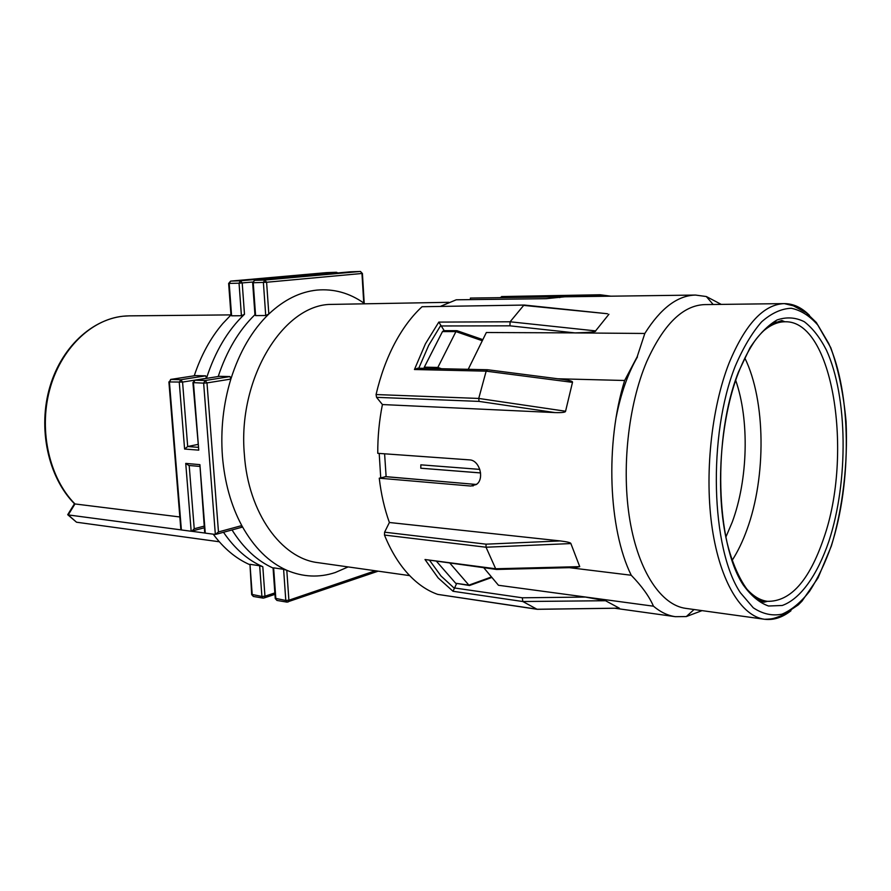 <?xml version="1.0" encoding="UTF-8"?>
<svg xmlns="http://www.w3.org/2000/svg" width="891" height="891" viewBox="0 0 891 891"><rect width="100%" height="100%" fill="white"/><g stroke="black" fill="none" stroke-linecap="round" stroke-linejoin="round"><path stroke-width="1.34" d="M608.909 314.267L595.6 330.895L510.109 321.785L523.674 305.39L606.949 313.677M524.32 305.056L422.056 306.727L524.465 305.067M487.477 369.743L417.69 368.206L414.449 369.52L425.43 343.815L438.817 322.096L510.109 321.785L509.919 325.828L575.051 332.911C589.742 332.499 596.591 331.831 595.6 330.895M575.051 332.911L644.817 333.468L637.165 356.801L624.636 380.49L557.844 378.775M574.907 332.889L486.352 332.51L468.22 369.32M721.231 304.388L706.34 296.536L695.515 295.066L564.783 296.792L546.094 298.685L456.248 299.799L440.9 306.17M695.515 295.066C677.539 295.467 660.643 308.275 644.817 333.468M470.448 299.632L470.381 298.062L564.783 296.792M422.056 306.727C411.765 316.216 402.621 328.489 394.613 343.57C386.649 358.728 380.468 375.724 376.069 394.546L376.559 397.341L382.417 404.547C379.232 420.541 377.673 436.802 377.762 453.319L469.501 459.879C479.369 460.057 484.537 478.088 476.997 484.036L470.827 486.041L379.254 478.189C381.114 494.16 384.489 508.928 389.389 522.494L384.6 532.183L384.455 535.045C390.826 550.616 398.611 563.48 407.833 573.648C417.066 583.728 427.023 590.633 437.715 594.386L438.038 594.431M376.559 397.341L479.035 401.395L478.734 398.444L486.152 371.157L487.644 369.754M382.417 404.547L554.97 412.589C562.098 412.789 565.629 412.333 565.573 411.23L478.734 398.444L376.069 394.546M575.441 567.511L579.729 566.643L570.886 543.566C570.864 542.686 567.322 541.795 560.261 540.926L389.389 522.494M569.382 567.667L631.24 575.252C608.408 529.065 605.056 443.462 624.636 380.49M563.112 379.455L564.126 379.588C570.184 380.524 572.98 381.437 572.49 382.35L565.573 411.23M385.77 476.707L379.254 478.189M579.729 566.643L495.674 568.77L486.029 547.23L486.041 544.167L384.6 532.183M384.455 535.057L486.029 547.23L570.886 543.566M456.571 583.661L453.029 591.279L438.138 577.903L425.007 559.515L495.674 568.77L496.51 569.449M483.813 567.79L498.47 585.276L653.459 606.192C649.305 596.547 641.899 586.233 631.24 575.252M653.459 606.192C660.498 612.117 667.805 615.614 675.378 616.683L686.304 616.572L702.052 610.625M809.473 315.369C801.755 307.551 793.358 303.631 784.292 303.608L704.725 304.599C682.851 305.368 663.517 324.391 646.71 361.668C628.122 405.327 621.261 469.457 629.948 520.645C638.658 571.888 661.334 605.145 685.702 608.364L764.523 619.267C773.522 620.381 782.343 617.541 790.974 610.747M502.045 296.703L500.419 297.672M585.32 597.059L605.512 600.723L619.29 608.152L537.039 609.266L522.828 601.525L522.304 597.794L454.588 587.982M384.6 453.809L386.126 476.674M480.561 472.898L420.786 468.22L420.842 464.835L479.804 469.39M637.444 356.935C627.943 373.362 620.86 393.454 616.182 417.211M438.817 322.096L444.219 330.672M414.449 369.52L486.152 371.157L572.49 382.35M470.827 486.041L476.462 484.47M425.007 559.515L496.465 569.449M453.029 591.279L522.828 601.525L605.512 600.723M537.563 609.255L437.704 594.386M725.853 537.117L732.224 522.159C748.039 479.67 749.587 419.928 735.676 380.301M732.157 560.361C737.815 551.551 742.749 541.327 746.948 529.666C766.371 476.863 765.759 400.694 744.831 358.026M469.869 585.387L468.889 585.142L491.498 576.956M450.066 563.357L468.889 585.142L455.68 583.26L436.757 561.608M455.68 583.26L469.446 585.498M437.425 368.64L437.837 367.448L441.457 368.729M482.298 340.73L455.936 331.597L437.837 367.448L424.316 367.159L442.471 331.586L443.662 330.672L456.927 330.684L455.936 331.597L442.471 331.586M424.316 367.159L423.971 368.339M230.969 314.891L129.251 315.86C95.571 316.082 62.415 344.739 49.996 386.438C37.5 428.148 48.047 477.175 74.432 503.716L74.967 503.95L68.228 514.92L76.526 522.215L219.286 541.761M179.837 516.969L74.967 503.95C49.584 478.367 38.647 431.3 49.551 390.191C60.399 349.038 91.172 319.423 123.069 316.216L129.251 315.86M67.872 514.842L76.526 522.215M74.443 503.794L67.705 514.686L68.228 514.92L181.163 529.889M205.03 533.052L191.42 531.248M213.205 534.177C223.775 548.388 235.859 558.512 249.458 564.538M230.969 314.946L222.839 323.5C210.644 337.745 201.11 355.175 194.227 375.79M241.416 315.726L239.044 283.182L228.642 283.449L230.992 315.158L231.593 315.815L241.416 315.726L244.479 314.278C227.773 330.182 215.11 351.522 206.478 378.296L205.687 375.846L195.452 375.612M364.597 303.619L363.751 303.007C349.361 292.927 333.746 288.628 316.895 290.098C299.966 291.847 283.939 299.822 268.826 314.033C252.153 330.182 239.501 351.867 230.858 379.076C223.329 403.868 220.511 429.473 222.405 455.914C224.554 482.265 231.014 505.487 241.784 525.59C253.913 547.453 268.915 562.344 286.802 570.285C302.94 577.112 319.101 577.869 335.272 572.523L348.114 566.921M448.741 302.316L328.567 304.455C281.567 307.228 237.652 380.223 244.357 454.354C248.188 513.06 281.478 558.568 318.132 562.678L409.671 575.619M252.654 282.759L254.96 314.902L255.594 315.603L265.718 315.514L268.826 314.033L266.598 282.258L253.244 282.759L255.594 315.603M254.937 314.701C238.977 330.216 226.737 350.82 218.195 376.525M230.023 376.57L205.186 380.524L203.638 383.141L206.99 382.918L218.473 531.938L215.344 534.455L203.638 383.141L192.924 382.618L195.029 380.19L205.186 380.524L206.99 382.918L230.858 379.076L230.023 376.57L219.442 376.336M265.718 315.514L263.391 282.458L264.816 280.041L360.254 271.465L295.077 275.965M350.375 271.811L308.932 275.508L294.954 275.965M252.71 282.035L239.044 283.182L240.481 280.799L285.476 276.811L299.331 276.366M241.428 527.372L241.784 525.59L218.473 531.938M215.344 534.455L205.264 533.119L204.629 531.727L199.896 464.645L205.264 533.119M232.028 529.945C243.521 548.21 257.198 560.918 273.08 568.057M273.626 567.834L273.069 567.99L275.241 598.318L285.799 600.467L283.605 569.316L273.626 567.834L275.842 598.797L276.978 600.445L286.935 602.116L285.799 600.467L288.896 600.211L375.356 570.763M378.185 571.164L286.935 602.116L288.294 601.882L288.896 600.211L286.802 570.285L283.605 569.316M249.981 564.315L251.663 594.386L261.898 596.458L259.66 565.752L249.981 564.315L252.231 594.832L253.378 596.469L263.045 598.095L261.898 596.458L264.961 596.213L274.851 592.927M223.507 532.283C234.734 548.7 247.843 560.183 262.812 566.709L259.66 565.752M204.317 527.795L191.164 531.248L185.74 463.398L188.758 465.447L199.506 466.405M191.933 531.103L194.227 528.775L204.184 526.124M191.164 531.248L181.385 529.956L180.784 528.641L168.9 381.894M197.78 444.453L187.689 446.525L198.002 447.315M285.476 276.811L285.565 277.591M219.877 376.269L195.029 380.19L193.47 382.796L198.76 450.144L192.935 382.729M198.76 450.144L184.593 449.031L187.689 446.525L182.566 382.072L169.413 381.949L181.385 529.956M380.724 477.799L379.198 453.419M500.575 297.349L598.964 295.6L600.2 294.776M479.035 401.395L554.97 412.589M385.424 476.607L476.228 484.459L385.068 476.64M473.199 485.918L471.673 485.795M560.261 540.926L486.041 544.167M559.748 297.605L559.726 296.881M509.919 325.828L440.8 325.972M418.77 368.228L428.705 345.329L440.611 325.66M585.175 597.07L522.304 597.794M454.443 588.372L441.012 575.998L429.841 560.695M745.722 587.77C752.494 595.767 759.7 600.289 767.363 601.325C790.395 601.759 809.151 580.821 823.64 538.532C853.567 454.287 833.13 319.958 784.871 321.762C777.141 321.84 769.412 325.427 761.705 332.521M738.439 372.07L749.988 347.846C758.597 334.738 767.63 325.438 777.086 319.958C786.519 316.75 795.585 317.341 804.295 321.718C812.592 328.111 819.954 337.533 826.38 350.018C847.887 396.773 848.588 481.274 828.886 541.271C817.437 574.884 800.608 598.93 782.253 605.479L768.532 606.014C759.455 602.817 750.99 595.756 743.161 584.841C715.64 543.243 712.677 436.935 738.439 372.07M831.303 545.793C852.052 482.276 851.362 393.198 828.708 343.469L817.994 325.271C809.83 315.926 800.942 310.257 791.308 308.275C781.429 308.62 771.539 313.131 761.638 321.818C751.971 332.9 743.183 347.679 735.264 366.156C707.688 435.142 710.94 548.8 740.365 592.704L753.263 607.773C762.618 613.999 772.185 616.138 781.986 614.177C791.687 610.001 800.886 602.361 809.585 591.256C817.827 578.482 825.066 563.324 831.303 545.793M784.292 303.608C763.654 304.366 745.255 324.168 729.094 363.005C711.218 408.501 704.324 475.426 712.265 528.675C720.24 581.968 741.535 616.249 764.523 619.267C774.056 619.056 773.722 618.321 783.022 615.102L798.314 604.866L801.956 601.202L818.027 577.936L831.381 545.96C842.819 508.093 847.976 463.944 846.06 421.432C843.51 393.766 838.409 369.175 830.768 347.657L816.334 322.497L806.355 312.864L793.413 305.813L784.292 303.608M228.642 283.449L230.635 281.111L229.199 283.472L231.593 315.815M294.843 275.976L336.308 272.29L326.607 272.624L230.635 281.111L240.481 280.799L242.207 282.993L244.479 314.278M326.707 272.624L230.613 281.111M362.414 273.437L266.598 282.258L264.816 280.041L254.67 280.353L252.654 282.725L254.57 280.364L299.576 276.344M363.751 303.007L361.969 273.515L360.632 271.51M337.5 272.947L336.787 272.379M263.58 598.05L264.337 597.883L263.58 598.05M262.812 566.709L264.961 596.213L264.337 597.883L274.963 594.353M189.193 465.492L194.227 528.775M195.864 375.545L170.972 379.399L169.413 381.949L170.66 379.432L180.817 379.722L205.687 375.846M184.593 449.031L179.258 382.295L180.817 379.722L182.566 382.072L206.478 378.296M185.74 463.398L199.896 464.645M598.964 295.6L604.042 296.28M524.387 305.056L607.506 313.743M496.61 569.46L576.488 567.489M694.056 609.522L686.304 616.572M713.156 304.488L706.34 296.536M675.378 616.683L614.812 608.252M564.126 379.588L487.589 369.743M480.561 472.943L420.786 468.22M619.356 608.185L537.24 609.31M437.871 594.42L537.162 609.299M775.337 322.152L784.871 321.762L781.797 320.515L771.907 323.968C771.194 323.879 759.355 333.368 753.263 343.28C747.917 351.477 743.016 361.178 738.572 372.36C720.006 419.828 715.094 492.177 727.045 542.496C734.028 571.254 745.867 590.599 754.243 597.081C761.649 602.149 761.883 601.637 764.155 602.193L767.363 601.325L757.963 599.754M491.888 577.424L469.546 585.498M456.972 330.684L482.844 339.638M364.219 303.341L362.414 273.47L360.298 271.465L350.241 271.811M337.867 272.924L336.353 272.29L326.574 272.624M299.365 276.366L254.659 280.364M219.52 376.314L194.962 380.19M216.19 534.277L241.851 527.249M170.894 379.399L195.53 375.59M275.252 598.585L276.978 600.445M251.674 594.642L253.378 596.469M501.555 296.558L600.022 294.765M610.87 296.18L600.1 294.765"/></g></svg>
